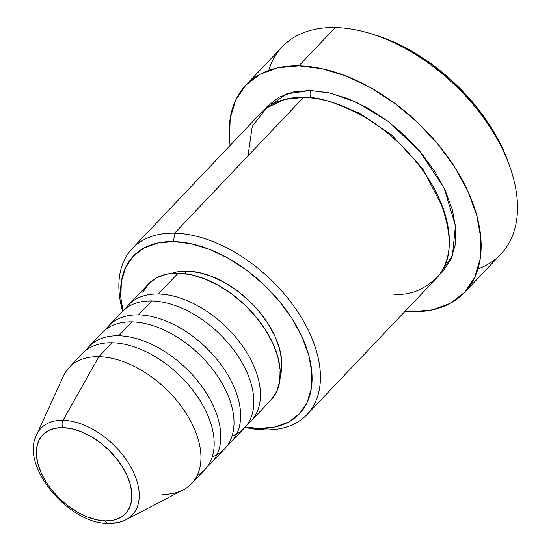 <?xml version="1.0" encoding="UTF-8"?>
<svg xmlns="http://www.w3.org/2000/svg" width="551" height="551" viewBox="0 0 551 551"><rect width="100%" height="100%" fill="white"/><g stroke="black" fill="none" stroke-linecap="round" stroke-linejoin="round"><path stroke-width="0.83" d="M62.78 427.638A57.139 34.548 43.5 0 1 126.875 475.176A57.139 34.548 43.5 0 1 105.482 520.909A6.027 4.002 91.2 0 0 108.63 523.45A6.027 4.002 -88.8 0 1 105.482 520.909L96.735 519.834L87.499 517.01L78.139 512.547L69.006 506.61L60.452 499.426L52.813 491.278L46.374 482.483L41.387 473.364L38.047 464.286L36.469 455.587L36.731 447.612L38.811 440.655L42.634 434.994L48.047 430.841L54.852 428.354L62.78 427.638L71.534 428.706L80.763 431.529L90.13 435.999L99.263 441.936L107.81 449.113L115.455 457.261L121.888 466.063L126.875 475.176L130.222 484.253L131.792 492.952L131.537 500.935L129.457 507.884L125.635 513.553L120.214 517.699L113.41 520.185L105.482 520.909A57.139 34.548 43.5 0 1 41.387 473.364A57.139 34.548 43.5 0 1 62.78 427.638A6.027 4.002 -88.8 0 1 63.055 420.303A6.027 4.002 91.2 0 0 62.78 427.638M130.064 517.058A62.966 38.067 -136.5 0 0 126.248 459.727A62.966 38.067 -136.5 0 0 63.055 420.303A62.966 38.067 43.5 0 1 128.362 462.923A62.966 38.067 43.5 0 1 125.959 519.751A62.966 38.067 43.5 0 1 110.11 523.078A6.027 4.002 -88.8 0 1 108.63 523.45M307.059 414.531L435.965 278.765A120.531 72.877 -136.5 0 0 421.859 169.164A120.531 72.877 -136.5 0 0 303.518 97.396L174.612 233.169L173.558 241.565A114.505 69.233 43.5 0 1 302.003 336.833A114.505 69.233 43.5 0 1 259.128 428.471L264.687 429.911A120.531 72.877 -136.5 0 0 309.814 333.451A120.531 72.877 -136.5 0 0 174.612 233.169A120.531 72.877 43.5 0 1 292.953 304.937A120.531 72.877 43.5 0 1 307.059 414.531A120.531 72.877 43.5 0 1 264.687 429.911A120.531 72.877 43.5 0 1 244.995 427.376A120.531 72.877 -136.5 0 0 264.687 429.911L259.128 428.471L275.018 427.032L288.655 422.052L299.51 413.732L307.169 402.382L311.336 388.448L311.852 372.462L308.705 355.03L302.003 336.833L292.009 318.568L279.109 300.936L263.798 284.612L246.662 270.224L228.355 258.323L209.594 249.376L191.094 243.714L173.558 241.565L157.669 243.012L144.038 247.984L133.184 256.311L125.518 267.655L121.351 281.595L120.834 297.581L122.935 310.895A114.505 69.233 43.5 0 1 173.558 241.565L174.612 233.169L303.518 97.396L284.86 99.373L266.457 108.024L252.268 126.399L247.984 155.892M464.431 292.547A150.664 91.094 43.5 0 1 411.466 311.776L432.37 309.876L450.312 303.325L464.596 292.374L474.673 277.442L480.155 259.108L480.837 238.073L476.691 215.138L467.875 191.197L454.727 167.16L437.749 143.956L417.603 122.48L395.053 103.547L370.975 87.891L346.283 76.114L321.942 68.675L298.869 65.844L277.966 67.739L260.024 74.289L245.739 85.24L235.663 100.172L230.18 118.506L229.498 139.548L230.125 145.45A150.664 91.094 43.5 0 1 245.904 85.068A150.664 91.094 43.5 0 1 298.869 65.844L335.228 27.55L298.869 65.844A150.664 91.094 43.5 0 1 446.792 155.554A150.664 91.094 43.5 0 1 464.431 292.547L500.79 254.259A150.664 91.094 -136.5 0 0 483.151 117.26A150.664 91.094 -136.5 0 0 335.228 27.55A150.664 91.094 43.5 0 1 367.999 32.833A150.664 91.094 43.5 0 1 510.267 167.91A150.664 91.094 43.5 0 1 477.924 268.95M510.267 167.91L508.821 163.737A144.637 87.451 -136.5 0 0 372.249 34.059L367.999 32.833M439.085 275.101L452.399 255.816L455.47 225.703L444.147 188.187L419.552 150.933L388.138 121.392L357.096 102.548L330.71 93.181L310.13 90.44L293.401 91.955L279.054 97.196L267.628 105.957L264.638 109.484L286.424 93.932L310.13 90.44A6.027 4.002 -88.8 0 1 309.855 97.768A6.027 4.002 91.2 0 0 310.13 90.44L328.582 92.699L348.06 98.657L367.813 108.079L387.077 120.6L405.116 135.746L421.233 152.93L434.815 171.492L445.332 190.715L452.385 209.876L455.705 228.217L455.16 245.05L450.773 259.721L442.708 271.664L439.078 275.107M231.255 441.854L244.479 427.927A84.372 51.009 -136.5 0 0 234.602 351.207A84.372 51.009 -136.5 0 0 151.766 300.97L138.542 314.897A84.372 51.009 43.5 0 1 221.378 365.134A84.372 51.009 43.5 0 1 231.255 441.854A84.372 51.009 43.5 0 1 227.68 445.077M251.091 420.964L270.92 400.081A84.372 51.009 -136.5 0 0 261.043 323.361A84.372 51.009 -136.5 0 0 178.207 273.124L158.378 294.014A84.372 51.009 43.5 0 1 241.214 344.244A84.372 51.009 43.5 0 1 251.091 420.964A84.372 51.009 43.5 0 1 247.509 424.187M187.071 271.078L184.675 273.599L187.071 271.078L199.069 272.552L211.729 276.423L224.567 282.546L237.088 290.687L248.811 300.529L259.287 311.701L268.117 323.761L274.949 336.262L279.536 348.714L281.692 360.636L281.341 371.574L280.218 376.547A78.345 47.365 -136.5 0 0 256.807 308.801A78.345 47.365 -136.5 0 0 187.071 271.078A78.345 47.365 -136.5 0 0 171.568 273.379L176.196 272.063L187.071 271.078M191.596 483.626L204.814 469.7A84.372 51.009 -136.5 0 0 194.937 392.987A84.372 51.009 -136.5 0 0 112.101 342.75L98.877 356.676A84.372 51.009 -136.5 0 0 63.351 376.175L36.545 434.856C20.036 466.415 69.157 524.338 108.664 523.45C115.083 523.595 120.855 522.362 125.959 519.751L183.173 489.935A84.372 51.009 -136.5 0 0 186.396 413.787A84.372 51.009 -136.5 0 0 98.877 356.676L63.055 420.303L98.877 356.676A84.372 51.009 43.5 0 1 181.72 406.907A84.372 51.009 43.5 0 1 191.596 483.626A84.372 51.009 43.5 0 1 161.932 494.392M211.426 462.744L224.65 448.817A84.372 51.009 -136.5 0 0 214.773 372.097A84.372 51.009 -136.5 0 0 131.93 321.86L118.713 335.786A84.372 51.009 43.5 0 1 201.549 386.024A84.372 51.009 43.5 0 1 211.426 462.744A84.372 51.009 43.5 0 1 207.851 465.967M131.93 321.86A84.372 51.009 -136.5 0 0 102.272 332.625L89.048 346.551A84.372 51.009 43.5 0 1 118.713 335.786L131.93 321.86A84.372 51.009 -136.5 0 1 221.151 381.747A84.372 51.009 -136.5 0 1 212.245 456.896M86.018 350.291A84.372 51.009 43.5 0 1 89.048 346.551M112.101 342.75A84.372 51.009 -136.5 0 0 82.443 353.515L69.219 367.441A84.372 51.009 43.5 0 1 98.877 356.676L112.101 342.75A84.372 51.009 -136.5 0 1 199.283 399.337A84.372 51.009 -136.5 0 1 197.113 475.63M36.545 434.856A62.966 38.067 43.5 0 1 63.055 420.303A62.966 38.067 -136.5 0 0 34.803 439.987M371.705 33.9L386.306 38.852L410.006 50.155L433.12 65.183L454.768 83.353L474.108 103.974L490.404 126.248L503.029 149.328L509 164.253M268.771 70.37A150.664 91.094 43.5 0 1 335.228 27.55A150.664 91.094 -136.5 0 0 282.264 46.773L245.904 85.068M411.466 311.776A150.664 91.094 43.5 0 1 404.944 311.439L411.466 311.776M393.593 294.144C409.868 295.791 424.897 289.612 438.686 275.617C452.75 258.998 452.757 233.018 438.72 197.678C423.788 164.294 392.897 133.728 366.629 118.217C339.623 103.361 318.588 96.418 303.518 97.396A120.531 72.877 -136.5 0 0 261.146 112.776L132.24 248.549A120.531 72.877 43.5 0 1 174.612 233.169A120.531 72.877 -136.5 0 0 122.632 311.198A120.531 72.877 43.5 0 1 132.24 248.549M245.278 427.053L259.128 428.471A114.505 69.233 43.5 0 1 245.278 427.053M142.812 292.347L148.453 283.985L156.456 277.856L166.498 274.184L178.207 273.124L191.128 274.708L204.758 278.875L218.589 285.473L232.074 294.234L244.699 304.841L255.981 316.866L265.486 329.863L272.848 343.321L277.787 356.731L280.108 369.569L279.729 381.354L276.657 391.623L271.016 399.978M178.207 273.124A84.372 51.009 -136.5 0 0 148.55 283.889L128.714 304.779A84.372 51.009 43.5 0 1 158.378 294.014L178.207 273.124M125.683 308.512A84.372 51.009 43.5 0 1 128.714 304.779M151.766 300.97A84.372 51.009 -136.5 0 0 122.102 311.742L108.884 325.662A84.372 51.009 43.5 0 1 138.542 314.897L151.766 300.97A84.372 51.009 -136.5 0 1 240.98 360.857A84.372 51.009 -136.5 0 1 232.074 436.006M105.847 329.402A84.372 51.009 43.5 0 1 108.884 325.662M331.888 102.266L359.769 113.361L392.009 135.319L422.583 168.516L442.797 207.569L422.583 168.516L392.009 135.319L359.769 113.361L331.888 102.266M118.713 335.786A84.372 51.009 43.5 0 1 199.448 383.227A84.372 51.009 43.5 0 1 214.187 459.396M138.542 314.897A84.372 51.009 43.5 0 1 219.277 362.338A84.372 51.009 43.5 0 1 234.017 438.506M158.378 294.014A84.372 51.009 43.5 0 1 239.113 341.448A84.372 51.009 43.5 0 1 253.846 417.617"/></g></svg>
